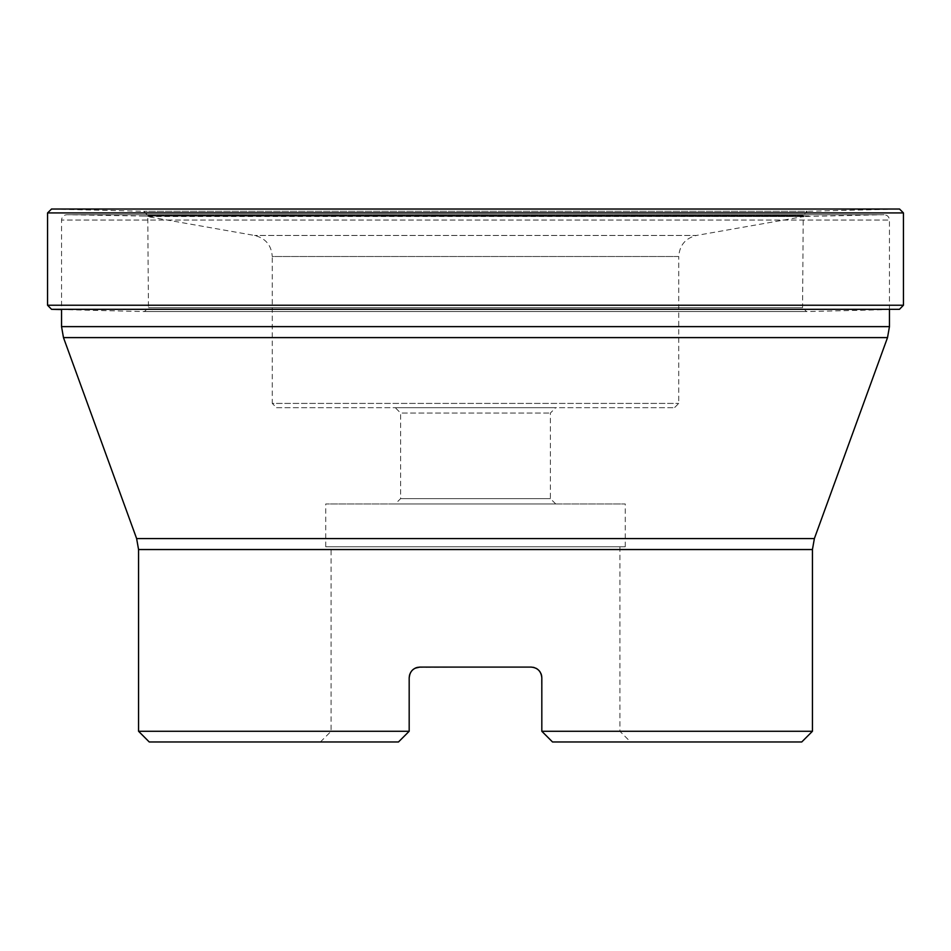 <?xml version="1.0" encoding="UTF-8"?>
<svg xmlns="http://www.w3.org/2000/svg" width="951" height="951" viewBox="0 0 951 951"><rect width="100%" height="100%" fill="white"/><g stroke="black" fill="none" stroke-linecap="round" stroke-linejoin="round"><path stroke-width="0.71" stroke-dasharray="4.75 3.57" d="M51.556 309.325L899.444 309.325L806.567 311.583L144.433 311.583L806.567 311.583L802.561 307.684L148.439 307.684L802.561 307.684L803.238 215.39L147.762 215.39L803.238 215.39L807.256 211.3L143.744 211.3L807.256 211.3L899.456 209.042L51.544 209.042L143.744 211.3L147.762 215.39L148.439 307.684L144.433 311.583L61.542 309.562M149.248 741.97L398.481 741.97L320.404 741.97L398.481 741.97L409.18 731.271L409.18 677.79L410.214 673.201L409.536 675.044M812.439 731.271L541.82 731.271L552.519 741.97L801.752 741.97M276.539 407.694L674.461 407.694L276.539 407.694L272.259 403.414L678.741 403.414L272.259 403.414L272.259 256.52L678.741 256.52C679.549 245.239 685.445 238.214 696.417 235.456L254.583 235.456L696.417 235.456L803.868 216.507L142.115 216.032L808.885 216.032L142.115 216.032L66.986 214.712C63.681 214.985 61.874 216.769 61.542 220.061L889.458 220.061L61.542 220.061L61.542 309.325M552.519 741.97L630.596 741.97L552.519 741.97L541.82 731.271L619.909 731.271L541.82 731.271L541.583 675.555M533.368 667.329L535.817 668.173M537.422 669.147L538.718 670.253M539.93 671.715L540.786 673.201M541.464 675.044L541.82 677.79M417.632 667.329L531.122 667.091M410.796 672.131L412.282 670.253M413.388 669.29L415.183 668.173M398.481 741.97L409.18 731.271L409.18 677.79L409.18 731.271L138.561 731.271M889.458 309.562L889.458 220.061C889.149 216.816 887.366 215.033 884.109 214.712L66.986 214.712L884.014 214.712L803.868 216.507L147.132 216.507L254.583 235.456C265.555 238.214 271.451 245.239 272.259 256.52L678.741 256.52L678.741 403.414L674.461 407.694M320.404 741.97L331.091 731.271L331.091 546.754L619.909 546.754L331.091 546.754M409.881 673.997L410.511 672.619M411.831 670.74L412.924 669.659M414.47 668.553L416.181 667.745M533.998 667.483L536.019 668.28M537.232 669.005L538.908 670.455M539.692 671.394L540.81 673.26M541.274 674.402L541.642 675.876M540.964 673.593L540.204 672.131M538.884 670.419L537.612 669.29M535.972 668.256L534.272 667.566M419.878 667.091L416.288 667.709M415.563 667.994L413.031 669.563M412.508 670.039L410.666 672.357M325.741 546.754L625.259 546.754L325.741 546.754L325.741 503.959L625.259 503.959L325.741 503.959M395.271 503.959L555.729 503.959L395.271 503.959L400.621 498.621L400.621 413.043L550.379 413.043L400.621 413.043L395.271 407.694L555.729 407.694L395.271 407.694M400.621 498.621L550.379 498.621L400.621 498.621M555.729 503.959L550.379 498.621L550.379 413.043L555.729 407.694M903.438 212.929L47.562 212.929M903.45 305.235L47.55 305.235M889.458 326.621L61.542 326.621M814.377 538.563L136.623 538.563M63.479 337.605L887.521 337.605M138.561 549.535L812.439 549.535M899.551 209.03L51.449 209.03M144.54 311.583L806.46 311.583L144.54 311.583M884.109 214.712L66.891 214.712L884.109 214.712M619.909 546.754L619.909 731.271L630.596 741.97M625.259 546.754L625.259 503.959"/><path stroke-width="1.43" d="M61.542 309.562L51.556 309.325L47.55 305.235L47.562 212.929L51.544 209.042L899.551 209.03L51.449 209.03M398.481 741.97L149.248 741.97L138.561 731.271L409.18 731.271L398.481 741.97L409.18 731.271L409.18 677.79L409.881 673.997M812.439 731.271L801.752 741.97L552.519 741.97L541.82 731.271L812.439 731.271L812.439 549.535L814.377 538.563L887.521 337.605L63.479 337.605L61.542 326.621L889.458 326.621L887.521 337.605M61.542 309.325L61.542 326.621M814.377 538.563L136.623 538.563L63.479 337.605M552.519 741.97L541.82 731.271L541.82 677.79C541.155 671.263 537.588 667.697 531.122 667.091L419.878 667.091C413.423 667.685 409.857 671.24 409.18 677.79L409.536 675.044M534.272 667.566L533.368 667.329M535.817 668.173L537.422 669.147M538.718 670.253L539.93 671.715M540.786 673.201L541.464 675.044M412.282 670.253L413.388 669.29M415.183 668.173L419.878 667.091M410.511 672.619L411.831 670.74M412.924 669.659L414.47 668.553M416.181 667.745L417.632 667.329M531.122 667.091L533.998 667.483M536.019 668.28L537.232 669.005M538.908 670.455L539.692 671.394M540.81 673.26L541.274 674.402M541.642 675.876L541.82 677.79M541.583 675.555L540.964 673.593M540.204 672.131L538.884 670.419M537.612 669.29L535.972 668.256M416.288 667.709L415.563 667.994M47.562 212.929L903.438 212.929L903.45 305.235L899.444 309.325L51.556 309.325M47.55 305.235L903.45 305.235M812.439 549.535L138.561 549.535L138.561 731.271M903.438 212.929L899.551 209.03M889.458 309.562L889.458 326.621M136.623 538.563L138.561 549.535"/></g></svg>

